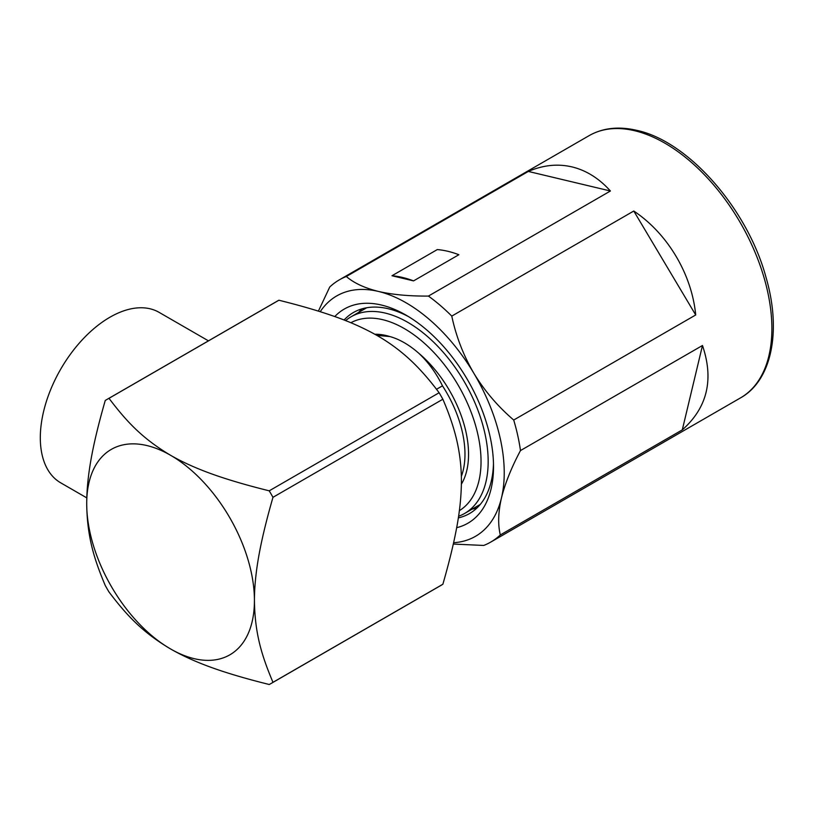 <?xml version="1.0" encoding="UTF-8"?>
<svg xmlns="http://www.w3.org/2000/svg" width="813" height="813" viewBox="0 0 813 813"><rect width="100%" height="100%" fill="white"/><g stroke="black" fill="none" stroke-linecap="round" stroke-linejoin="round"><path stroke-width="1.22" d="M320.22 311.704A138.789 80.131 60 0 1 378.452 291.44C392.537 294.672 409.193 296.217 428.421 296.074L610.421 190.994C599.069 178.393 586.264 170.364 572.006 166.909C557.718 163.565 543.155 165.069 528.318 171.431L346.318 276.511C353.919 283.036 364.631 288.015 378.452 291.44A138.789 80.131 60 0 1 473.816 373.218C484.467 390.748 497.759 406.358 513.704 420.036L695.704 314.966C691.812 274.174 667.625 233.585 633.774 211.024L451.774 316.094C456.073 336.348 463.42 355.393 473.816 373.218A138.789 80.131 60 0 1 501.469 497.912C498.196 512.129 497.81 524.476 500.3 534.944L682.3 429.874C707.34 407.659 714.058 379.529 702.473 345.495L520.472 450.575C511.418 467.638 505.076 483.42 501.469 497.912A138.789 80.131 60 0 1 453.593 542.718M428.421 296.074A151.401 87.408 60 0 1 451.774 316.094M513.704 420.036A151.401 87.408 60 0 1 520.472 450.575M500.3 534.944A151.401 87.408 60 0 1 490.717 542.098A151.401 87.408 60 0 1 483.715 545.452L453.298 544.06M682.3 429.874L702.473 345.495M695.704 314.966L633.774 211.024M334.773 316.562A123.647 71.392 60 0 1 381.46 305.048A123.647 71.392 60 0 1 406.094 315.18A123.647 71.392 60 0 1 493.521 466.611A123.647 71.392 60 0 1 456.662 527.688M344.072 320.017A116.076 67.012 60 0 1 353.411 312.517A116.076 67.012 60 0 1 388.319 308.757A116.076 67.012 60 0 1 408.817 316.796M318.401 311.135L329.732 287.019A151.401 87.408 60 0 1 339.316 279.865A151.401 87.408 60 0 1 346.318 276.511M610.421 190.994L528.318 171.431M437.292 249.581L391.978 275.749L413.553 280.892L458.867 254.723A134.115 77.428 60 0 0 437.292 249.581M493.481 463.451A116.076 67.012 60 0 1 469.487 513.572A116.076 67.012 60 0 1 458.329 517.901M358.696 312.385A116.076 67.012 60 0 1 361.998 308.849M476.957 507.962A116.076 67.012 60 0 1 472.251 509.06M345.616 320.617A113.556 65.558 60 0 1 351.104 316.765A113.556 65.558 60 0 1 407.882 322.385A113.556 65.558 60 0 1 482.058 422.455A113.556 65.558 60 0 1 464.66 513.44A113.556 65.558 60 0 1 458.573 516.275M350.87 322.741A108.505 62.642 60 0 1 404.315 328.574A108.505 62.642 60 0 1 474.975 423.451A108.505 62.642 60 0 1 459.365 510.655M374.834 334.245A90.843 52.449 60 0 1 389.854 336.552A80.202 46.311 60 0 1 418.766 353.238A90.843 52.449 60 0 1 461.388 484.152M436.51 389.285L442.475 385.84C436.195 373.035 428.288 362.171 418.766 353.238M442.475 385.84A88.322 50.995 60 0 1 461.347 476.377M107.103 399.366L276.999 301.277A164.023 94.694 60 0 1 278.889 300.231L108.993 398.319C126.31 421.154 142.021 438.329 170.567 455.28A118.596 68.475 60 0 1 254.428 600.533A118.596 68.475 60 0 1 170.567 648.947A118.596 68.475 60 0 1 86.706 503.694C86.706 488.837 88.515 472.099 92.133 453.471C95.08 438.278 99.45 420.616 105.253 400.484A164.023 94.694 60 0 1 107.103 399.366A164.023 94.694 60 0 1 108.993 398.319M269.225 490.828A164.023 94.694 60 0 1 272.975 497.312C267.182 517.444 262.802 535.106 259.855 550.31C256.237 568.927 254.428 585.665 254.428 600.533C254.835 633.723 261.847 655.918 272.975 682.331A164.023 94.694 60 0 1 271.125 683.459A164.023 94.694 60 0 1 269.225 684.495C248.9 679.455 231.42 674.414 216.776 669.363C198.85 663.184 183.443 656.386 170.567 648.947C142.031 632.006 126.31 614.831 108.993 591.986A164.023 94.694 60 0 1 105.253 585.502C94.135 559.09 87.113 536.895 86.706 503.694A118.596 68.475 60 0 1 170.567 455.28C183.443 462.709 198.839 469.518 216.776 475.696C231.41 480.737 248.89 485.778 269.225 490.828L439.122 392.74C430.382 381.002 421.642 370.911 412.913 362.456C402.211 352.11 390.423 343.218 377.547 335.779C363.746 327.913 348.299 321.094 331.206 315.322C316.603 310.292 299.164 305.261 278.889 300.231M86.798 497.891L60.701 482.82A98.414 56.819 -60 0 1 45.609 403.959A98.414 56.819 -60 0 1 109.907 317.243A98.414 56.819 -60 0 1 159.104 312.365L208.453 340.85M272.975 682.331L442.861 584.252A164.023 94.694 60 0 1 441.012 585.37L271.125 683.459M442.861 584.252C448.644 564.181 453.014 546.56 455.961 531.397C459.508 513.714 461.327 496.926 461.408 481.032C461.408 466.174 459.599 451.52 455.991 437.069C453.034 425.28 448.664 412.669 442.861 399.234L272.975 497.312M439.122 392.74A164.023 94.694 60 0 1 442.861 399.234M389.854 336.552L376.846 335.373M391.978 275.749A134.115 77.428 60 0 1 413.553 280.892M634.658 130.73A151.401 87.408 60 0 1 756.893 256.837A151.401 87.408 60 0 1 740.521 397.882C771.618 380.667 781.76 331.298 766.049 277.487C747.645 209.043 688.448 141.279 636.833 130.365C618.713 126.127 602.809 127.885 589.12 135.639A151.401 87.408 60 0 1 634.658 130.73M490.717 542.098L740.521 397.882M339.316 279.865L589.12 135.639M464.66 513.44L480.259 504.436M351.104 316.765L366.714 307.751"/></g></svg>
